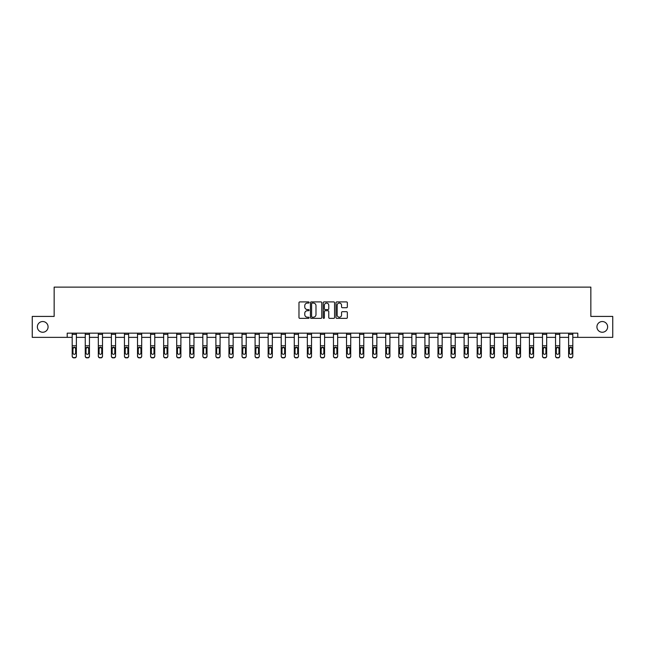 <?xml version="1.0" encoding="UTF-8"?>
<svg xmlns="http://www.w3.org/2000/svg" width="645" height="645" viewBox="0 0 645 645"><rect width="100%" height="100%" fill="white"/><g stroke="black" fill="none" stroke-linecap="round" stroke-linejoin="round"><path stroke-width="0.97" d="M596.923 326.886A5.362 5.362 0 0 0 602.285 332.248A5.362 5.362 0 0 0 607.638 326.886A5.362 5.362 0 0 0 602.285 321.533A5.362 5.362 0 0 0 596.923 326.886M37.362 326.886A5.362 5.362 0 0 0 42.715 332.248A5.362 5.362 0 0 0 48.077 326.886A5.362 5.362 0 0 0 42.715 321.533A5.362 5.362 0 0 0 37.362 326.886M309.1 302.497A0.572 0.572 0 0 0 308.528 301.916L299.796 301.916A0.822 0.822 0 0 0 298.974 302.739L298.974 317.542A0.822 0.822 0 0 0 299.796 318.356L308.528 318.356A0.572 0.572 0 0 0 309.1 317.783A0.572 0.572 0 0 0 308.528 317.211L307.399 317.211A2.628 2.628 0 0 1 304.762 314.575L304.762 313.349A2.628 2.628 0 0 1 307.399 310.713L308.528 310.713A0.572 0.572 0 0 0 309.1 310.14A0.572 0.572 0 0 0 308.528 309.568L307.399 309.568A2.628 2.628 0 0 1 304.762 306.931L304.762 305.698A2.628 2.628 0 0 1 307.399 303.069L308.528 303.069A0.572 0.572 0 0 0 309.1 302.497M346.526 307.713A0.822 0.822 0 0 0 347.341 306.891L347.341 302.739A0.822 0.822 0 0 0 346.526 301.916L336.827 301.916A0.822 0.822 0 0 0 336.005 302.739L336.005 317.542A0.822 0.822 0 0 0 336.827 318.356L346.526 318.356A0.822 0.822 0 0 0 347.341 317.542L347.341 312.527A0.822 0.822 0 0 0 346.526 311.704L342.374 311.704A0.822 0.822 0 0 0 341.552 312.527L341.552 315.01A2.201 2.201 0 0 1 339.351 317.211A2.201 2.201 0 0 1 337.15 315.01L337.15 305.27A2.201 2.201 0 0 1 339.351 303.069A2.201 2.201 0 0 1 341.552 305.27L341.552 306.891A0.822 0.822 0 0 0 342.374 307.713L346.526 307.713M67.209 337.359L32.25 337.359L32.25 316.421L54.148 316.421L54.148 287.114L590.852 287.114L590.852 316.421L612.75 316.421L612.75 337.359L577.791 337.359L577.791 333.167L67.209 333.167L67.209 337.359L72.192 337.359M321.782 302.739A0.822 0.822 0 0 0 320.96 301.916L311.261 301.916A0.822 0.822 0 0 0 310.439 302.739L310.439 317.542A0.822 0.822 0 0 0 311.261 318.356L320.96 318.356A0.822 0.822 0 0 0 321.782 317.542L321.782 302.739M324.04 301.916L333.739 301.916A0.822 0.822 0 0 1 334.561 302.739L334.561 317.542A0.822 0.822 0 0 1 333.739 318.356L329.587 318.356A0.822 0.822 0 0 1 328.765 317.542L328.765 311.535A0.822 0.822 0 0 0 327.942 310.713L325.193 310.713A0.822 0.822 0 0 0 324.37 311.535L324.37 317.783A0.572 0.572 0 0 1 323.798 318.356A0.572 0.572 0 0 1 323.218 317.783L323.218 302.739A0.822 0.822 0 0 1 324.04 301.916M76.384 337.359L85.261 337.359M89.445 337.359L98.322 337.359M102.507 337.359L111.383 337.359M115.576 337.359L124.453 337.359M128.637 337.359L137.514 337.359M141.698 337.359L150.575 337.359M154.768 337.359L163.645 337.359M167.829 337.359L176.706 337.359M180.89 337.359L189.767 337.359M193.96 337.359L202.836 337.359M207.021 337.359L215.898 337.359M220.082 337.359L228.959 337.359M233.143 337.359L242.02 337.359M246.213 337.359L255.089 337.359M259.274 337.359L268.151 337.359M272.335 337.359L281.212 337.359M285.404 337.359L294.281 337.359M298.466 337.359L307.342 337.359M311.527 337.359L320.404 337.359M324.596 337.359L333.473 337.359M337.658 337.359L346.534 337.359M350.719 337.359L359.596 337.359M363.788 337.359L372.665 337.359M376.849 337.359L385.726 337.359M389.911 337.359L398.787 337.359M402.98 337.359L411.857 337.359M416.041 337.359L424.918 337.359M429.102 337.359L437.979 337.359M442.164 337.359L451.04 337.359M455.233 337.359L464.11 337.359M468.294 337.359L477.171 337.359M481.355 337.359L490.232 337.359M494.425 337.359L503.302 337.359M507.486 337.359L516.363 337.359M520.547 337.359L529.424 337.359M533.617 337.359L542.493 337.359M546.678 337.359L555.555 337.359M559.739 337.359L568.616 337.359M572.808 337.359L577.791 337.359M312.164 303.069A0.572 0.572 0 0 0 311.591 303.65L311.591 316.631A0.572 0.572 0 0 0 312.164 317.211L313.357 317.211A2.628 2.628 0 0 0 315.986 314.575L315.986 305.698A2.628 2.628 0 0 0 313.357 303.069L312.164 303.069M328.765 305.311A2.201 2.201 0 0 0 326.572 303.11A2.201 2.201 0 0 0 324.37 305.311L324.37 308.745A0.822 0.822 0 0 0 325.193 309.568L327.942 309.568A0.822 0.822 0 0 0 328.765 308.745L328.765 305.311M72.192 348.211L72.192 355.967A1.677 1.661 0 0 0 73.869 357.628L74.707 357.628A1.677 1.661 0 0 0 76.384 355.967L76.384 356.225A1.677 1.661 180 0 1 74.707 357.886L74.707 357.628M75.626 353.234L75.626 352.976A1.338 1.33 180 0 1 74.288 354.307A1.338 1.33 180 0 1 72.95 352.976L72.95 348.566L72.95 352.976A1.338 1.33 180 0 0 74.288 354.307M72.192 355.967L72.192 333.183L76.384 333.183L76.384 347.945L74.288 347.22L75.626 348.461M73.095 347.945L72.95 348.566L74.288 347.22L72.192 347.945M76.384 347.945L76.384 356.225M73.869 357.628L74.707 357.886M73.869 357.886A1.677 1.661 180 0 1 72.192 356.225M75.626 348.566L75.626 352.976M85.261 348.211L85.261 355.967A1.677 1.661 0 0 0 86.93 357.628L87.768 357.628A1.677 1.661 0 0 0 89.445 355.967L89.445 356.225A1.677 1.661 180 0 1 87.768 357.886L87.768 357.628M88.696 353.234L88.696 352.976A1.338 1.33 180 0 1 87.349 354.307A1.338 1.33 180 0 1 86.011 352.976L86.011 348.566L86.011 352.976A1.338 1.33 180 0 0 87.349 354.307M85.261 355.967L85.261 333.183L89.445 333.183L89.445 347.945L87.349 347.22L88.696 348.461M86.164 347.945L86.011 348.566L87.349 347.22L85.261 347.945M98.322 348.211L98.322 355.967A1.677 1.661 0 0 0 99.999 357.628L100.838 357.628A1.677 1.661 0 0 0 102.507 355.967L102.507 356.225A1.677 1.661 180 0 1 100.838 357.886L100.838 357.628M101.757 353.234L101.757 352.976A1.338 1.33 180 0 1 100.418 354.307A1.338 1.33 180 0 1 99.08 352.976L99.08 348.566L99.08 352.976A1.338 1.33 180 0 0 100.418 354.307M98.322 355.967L98.322 333.183L102.507 333.183L102.507 347.945L100.418 347.22L101.757 348.461M99.225 347.945L99.08 348.566L100.418 347.22L98.322 347.945M89.445 347.945L89.445 356.225M86.93 357.628L87.768 357.886M86.93 357.886A1.677 1.661 180 0 1 85.261 356.225M88.696 348.566L88.696 352.976M102.507 347.945L102.507 356.225M99.999 357.628L100.838 357.886M99.999 357.886A1.677 1.661 180 0 1 98.322 356.225M101.757 348.566L101.757 352.976M111.383 348.211L111.383 355.967A1.677 1.661 0 0 0 113.06 357.628L113.899 357.628A1.677 1.661 0 0 0 115.576 355.967L115.576 356.225A1.677 1.661 180 0 1 113.899 357.886L113.899 357.628M114.818 353.234L114.818 352.976A1.338 1.33 180 0 1 113.48 354.307A1.338 1.33 180 0 1 112.141 352.976L112.141 348.566L112.141 352.976A1.338 1.33 180 0 0 113.48 354.307M111.383 355.967L111.383 333.183L115.576 333.183L115.576 347.945L113.48 347.22L114.818 348.461M112.286 347.945L112.141 348.566L113.48 347.22L111.383 347.945M115.576 347.945L115.576 356.225M113.06 357.628L113.899 357.886M113.06 357.886A1.677 1.661 180 0 1 111.383 356.225M114.818 348.566L114.818 352.976M124.453 348.211L124.453 355.967A1.677 1.661 0 0 0 126.122 357.628L126.96 357.628A1.677 1.661 0 0 0 128.637 355.967L128.637 356.225A1.677 1.661 180 0 1 126.96 357.886L126.96 357.628M127.887 353.234L127.887 352.976A1.338 1.33 180 0 1 126.541 354.307A1.338 1.33 180 0 1 125.203 352.976L125.203 348.566L125.203 352.976A1.338 1.33 180 0 0 126.541 354.307M124.453 355.967L124.453 333.183L128.637 333.183L128.637 347.945L126.541 347.22L127.887 348.461M125.356 347.945L125.203 348.566L126.541 347.22L124.453 347.945M128.637 347.945L128.637 356.225M126.122 357.628L126.96 357.886M126.122 357.886A1.677 1.661 180 0 1 124.453 356.225M127.887 348.566L127.887 352.976M137.514 348.211L137.514 355.967A1.677 1.661 0 0 0 139.191 357.628L140.03 357.628A1.677 1.661 0 0 0 141.698 355.967L141.698 356.225A1.677 1.661 180 0 1 140.03 357.886L140.03 357.628M140.949 353.234L140.949 352.976A1.338 1.33 180 0 1 139.61 354.307A1.338 1.33 180 0 1 138.264 352.976L138.264 348.566L138.264 352.976A1.338 1.33 180 0 0 139.61 354.307M137.514 355.967L137.514 333.183L141.698 333.183L141.698 347.945L139.61 347.22L140.949 348.461M138.417 347.945L138.264 348.566L139.61 347.22L137.514 347.945M141.698 347.945L141.698 356.225M139.191 357.628L140.03 357.886M139.191 357.886A1.677 1.661 180 0 1 137.514 356.225M140.949 348.566L140.949 352.976M150.575 348.211L150.575 355.967A1.677 1.661 0 0 0 152.252 357.628L153.091 357.628A1.677 1.661 0 0 0 154.768 355.967L154.768 356.225A1.677 1.661 180 0 1 153.091 357.886L153.091 357.628M154.01 353.234L154.01 352.976A1.338 1.33 180 0 1 152.672 354.307A1.338 1.33 180 0 1 151.333 352.976L151.333 348.566L151.333 352.976A1.338 1.33 180 0 0 152.672 354.307M150.575 355.967L150.575 333.183L154.768 333.183L154.768 347.945L152.672 347.22L154.01 348.461M151.478 347.945L151.333 348.566L152.672 347.22L150.575 347.945M154.768 347.945L154.768 356.225M152.252 357.628L153.091 357.886M152.252 357.886A1.677 1.661 180 0 1 150.575 356.225M154.01 348.566L154.01 352.976M163.645 348.211L163.645 355.967A1.677 1.661 0 0 0 165.314 357.628L166.152 357.628A1.677 1.661 0 0 0 167.829 355.967L167.829 356.225A1.677 1.661 180 0 1 166.152 357.886L166.152 357.628M167.071 353.234L167.071 352.976A1.338 1.33 180 0 1 165.733 354.307A1.338 1.33 180 0 1 164.394 352.976L164.394 348.566L164.394 352.976A1.338 1.33 180 0 0 165.733 354.307M163.645 355.967L163.645 333.183L167.829 333.183L167.829 347.945L165.733 347.22L167.071 348.461M164.54 347.945L164.394 348.566L165.733 347.22L163.645 347.945M167.829 347.945L167.829 356.225M165.314 357.628L166.152 357.886M165.314 357.886A1.677 1.661 180 0 1 163.645 356.225M167.071 348.566L167.071 352.976M176.706 348.211L176.706 355.967A1.677 1.661 0 0 0 178.383 357.628L179.221 357.628A1.677 1.661 0 0 0 180.89 355.967L180.89 356.225A1.677 1.661 180 0 1 179.221 357.886L179.221 357.628M180.14 353.234L180.14 352.976A1.338 1.33 180 0 1 178.802 354.307A1.338 1.33 180 0 1 177.456 352.976L177.456 348.566L177.456 352.976A1.338 1.33 180 0 0 178.802 354.307M176.706 355.967L176.706 333.183L180.89 333.183L180.89 347.945L178.802 347.22L180.14 348.461M177.609 347.945L177.456 348.566L178.802 347.22L176.706 347.945M180.89 347.945L180.89 356.225M178.383 357.628L179.221 357.886M178.383 357.886A1.677 1.661 180 0 1 176.706 356.225M180.14 348.566L180.14 352.976M189.767 348.211L189.767 355.967A1.677 1.661 0 0 0 191.444 357.628L192.283 357.628A1.677 1.661 0 0 0 193.96 355.967L193.96 356.225A1.677 1.661 180 0 1 192.283 357.886L192.283 357.628M193.202 353.234L193.202 352.976A1.338 1.33 180 0 1 191.863 354.307A1.338 1.33 180 0 1 190.525 352.976L190.525 348.566L190.525 352.976A1.338 1.33 180 0 0 191.863 354.307M189.767 355.967L189.767 333.183L193.96 333.183L193.96 347.945L191.863 347.22L193.202 348.461M190.67 347.945L190.525 348.566L191.863 347.22L189.767 347.945M202.836 348.211L202.836 355.967A1.677 1.661 0 0 0 204.505 357.628L205.344 357.628A1.677 1.661 0 0 0 207.021 355.967L207.021 356.225A1.677 1.661 180 0 1 205.344 357.886L205.344 357.628M206.263 353.234L206.263 352.976A1.338 1.33 180 0 1 204.925 354.307A1.338 1.33 180 0 1 203.586 352.976L203.586 348.566L203.586 352.976A1.338 1.33 180 0 0 204.925 354.307M202.836 355.967L202.836 333.183L207.021 333.183L207.021 347.945L204.925 347.22L206.263 348.461M203.731 347.945L203.586 348.566L204.925 347.22L202.836 347.945M215.898 348.211L215.898 355.967A1.677 1.661 0 0 0 217.575 357.628L218.405 357.628A1.677 1.661 0 0 0 220.082 355.967L220.082 356.225A1.677 1.661 180 0 1 218.405 357.886L218.405 357.628M219.332 353.234L219.332 352.976A1.338 1.33 180 0 1 217.994 354.307A1.338 1.33 180 0 1 216.647 352.976L216.647 348.566L216.647 352.976A1.338 1.33 180 0 0 217.994 354.307M215.898 355.967L215.898 333.183L220.082 333.183L220.082 347.945L217.994 347.22L219.332 348.461M216.801 347.945L216.647 348.566L217.994 347.22L215.898 347.945M228.959 348.211L228.959 355.967A1.677 1.661 0 0 0 230.636 357.628L231.474 357.628A1.677 1.661 0 0 0 233.143 355.967L233.143 356.225A1.677 1.661 180 0 1 231.474 357.886L231.474 357.628M232.394 353.234L232.394 352.976A1.338 1.33 180 0 1 231.055 354.307A1.338 1.33 180 0 1 229.717 352.976L229.717 348.566L229.717 352.976A1.338 1.33 180 0 0 231.055 354.307M228.959 355.967L228.959 333.183L233.143 333.183L233.143 347.945L231.055 347.22L232.394 348.461M229.862 347.945L229.717 348.566L231.055 347.22L228.959 347.945M242.02 348.211L242.02 355.967A1.677 1.661 0 0 0 243.697 357.628L244.536 357.628A1.677 1.661 0 0 0 246.213 355.967L246.213 356.225A1.677 1.661 180 0 1 244.536 357.886L244.536 357.628M245.455 353.234L245.455 352.976A1.338 1.33 180 0 1 244.116 354.307A1.338 1.33 180 0 1 242.778 352.976L242.778 348.566L242.778 352.976A1.338 1.33 180 0 0 244.116 354.307M242.02 355.967L242.02 333.183L246.213 333.183L246.213 347.945L244.116 347.22L245.455 348.461M242.923 347.945L242.778 348.566L244.116 347.22L242.02 347.945M255.089 348.211L255.089 355.967A1.677 1.661 0 0 0 256.766 357.628L257.597 357.628A1.677 1.661 0 0 0 259.274 355.967L259.274 356.225A1.677 1.661 180 0 1 257.597 357.886L257.597 357.628M258.524 353.234L258.524 352.976A1.338 1.33 180 0 1 257.178 354.307A1.338 1.33 180 0 1 255.839 352.976L255.839 348.566L255.839 352.976A1.338 1.33 180 0 0 257.178 354.307M255.089 355.967L255.089 333.183L259.274 333.183L259.274 347.945L257.178 347.22L258.524 348.461M255.992 347.945L255.839 348.566L257.178 347.22L255.089 347.945M268.151 348.211L268.151 355.967A1.677 1.661 0 0 0 269.828 357.628L270.666 357.628A1.677 1.661 0 0 0 272.335 355.967L272.335 356.225A1.677 1.661 180 0 1 270.666 357.886L270.666 357.628M271.585 353.234L271.585 352.976A1.338 1.33 180 0 1 270.247 354.307A1.338 1.33 180 0 1 268.909 352.976L268.909 348.566L268.909 352.976A1.338 1.33 180 0 0 270.247 354.307M268.151 355.967L268.151 333.183L272.335 333.183L272.335 347.945L270.247 347.22L271.585 348.461M269.054 347.945L268.909 348.566L270.247 347.22L268.151 347.945M281.212 348.211L281.212 355.967A1.677 1.661 0 0 0 282.889 357.628L283.727 357.628A1.677 1.661 0 0 0 285.404 355.967L285.404 356.225A1.677 1.661 180 0 1 283.727 357.886L283.727 357.628M284.647 353.234L284.647 352.976A1.338 1.33 180 0 1 283.308 354.307A1.338 1.33 180 0 1 281.97 352.976L281.97 348.566L281.97 352.976A1.338 1.33 180 0 0 283.308 354.307M281.212 355.967L281.212 333.183L285.404 333.183L285.404 347.945L283.308 347.22L284.647 348.461M282.115 347.945L281.97 348.566L283.308 347.22L281.212 347.945M294.281 348.211L294.281 355.967A1.677 1.661 0 0 0 295.95 357.628L296.789 357.628A1.677 1.661 0 0 0 298.466 355.967L298.466 356.225A1.677 1.661 180 0 1 296.789 357.886L296.789 357.628M297.716 353.234L297.716 352.976A1.338 1.33 180 0 1 296.369 354.307A1.338 1.33 180 0 1 295.031 352.976L295.031 348.566L295.031 352.976A1.338 1.33 180 0 0 296.369 354.307M294.281 355.967L294.281 333.183L298.466 333.183L298.466 347.945L296.369 347.22L297.716 348.461M295.184 347.945L295.031 348.566L296.369 347.22L294.281 347.945M307.342 348.211L307.342 355.967A1.677 1.661 0 0 0 309.019 357.628L309.858 357.628A1.677 1.661 0 0 0 311.527 355.967L311.527 356.225A1.677 1.661 180 0 1 309.858 357.886L309.858 357.628M310.777 353.234L310.777 352.976A1.338 1.33 180 0 1 309.439 354.307A1.338 1.33 180 0 1 308.1 352.976L308.1 348.566L308.1 352.976A1.338 1.33 180 0 0 309.439 354.307M307.342 355.967L307.342 333.183L311.527 333.183L311.527 347.945L309.439 347.22L310.777 348.461M308.245 347.945L308.1 348.566L309.439 347.22L307.342 347.945M193.96 347.945L193.96 356.225M191.444 357.628L192.283 357.886M191.444 357.886A1.677 1.661 180 0 1 189.767 356.225M193.202 348.566L193.202 352.976M207.021 347.945L207.021 356.225M204.505 357.628L205.344 357.886M204.505 357.886A1.677 1.661 180 0 1 202.836 356.225M206.263 348.566L206.263 352.976M220.082 347.945L220.082 356.225M217.575 357.628L218.405 357.886M217.575 357.886A1.677 1.661 180 0 1 215.898 356.225M219.332 348.566L219.332 352.976M233.143 347.945L233.143 356.225M230.636 357.628L231.474 357.886M230.636 357.886A1.677 1.661 180 0 1 228.959 356.225M232.394 348.566L232.394 352.976M246.213 347.945L246.213 356.225M243.697 357.628L244.536 357.886M243.697 357.886A1.677 1.661 180 0 1 242.02 356.225M245.455 348.566L245.455 352.976M259.274 347.945L259.274 356.225M256.766 357.628L257.597 357.886M256.766 357.886A1.677 1.661 180 0 1 255.089 356.225M258.524 348.566L258.524 352.976M272.335 347.945L272.335 356.225M269.828 357.628L270.666 357.886M269.828 357.886A1.677 1.661 180 0 1 268.151 356.225M271.585 348.566L271.585 352.976M285.404 347.945L285.404 356.225M282.889 357.628L283.727 357.886M282.889 357.886A1.677 1.661 180 0 1 281.212 356.225M284.647 348.566L284.647 352.976M298.466 347.945L298.466 356.225M295.95 357.628L296.789 357.886M295.95 357.886A1.677 1.661 180 0 1 294.281 356.225M297.716 348.566L297.716 352.976M311.527 347.945L311.527 356.225M309.019 357.628L309.858 357.886M309.019 357.886A1.677 1.661 180 0 1 307.342 356.225M310.777 348.566L310.777 352.976M320.404 348.211L320.404 355.967A1.677 1.661 0 0 0 322.081 357.628L322.919 357.628A1.677 1.661 0 0 0 324.596 355.967L324.596 356.225A1.677 1.661 180 0 1 322.919 357.886L322.919 357.628M323.838 353.234L323.838 352.976A1.338 1.33 180 0 1 322.5 354.307A1.338 1.33 180 0 1 321.162 352.976L321.162 348.566L321.162 352.976A1.338 1.33 180 0 0 322.5 354.307M320.404 355.967L320.404 333.183L324.596 333.183L324.596 347.945L322.5 347.22L323.838 348.461M321.307 347.945L321.162 348.566L322.5 347.22L320.404 347.945M324.596 347.945L324.596 356.225M322.081 357.628L322.919 357.886M322.081 357.886A1.677 1.661 180 0 1 320.404 356.225M323.838 348.566L323.838 352.976M333.473 348.211L333.473 355.967A1.677 1.661 0 0 0 335.142 357.628L335.981 357.628A1.677 1.661 0 0 0 337.658 355.967L337.658 356.225A1.677 1.661 180 0 1 335.981 357.886L335.981 357.628M336.9 353.234L336.9 352.976A1.338 1.33 180 0 1 335.561 354.307A1.338 1.33 180 0 1 334.223 352.976L334.223 348.566L334.223 352.976A1.338 1.33 180 0 0 335.561 354.307M333.473 355.967L333.473 333.183L337.658 333.183L337.658 347.945L335.561 347.22L336.9 348.461M334.376 347.945L334.223 348.566L335.561 347.22L333.473 347.945M337.658 347.945L337.658 356.225M335.142 357.628L335.981 357.886M335.142 357.886A1.677 1.661 180 0 1 333.473 356.225M336.9 348.566L336.9 352.976M346.534 348.211L346.534 355.967A1.677 1.661 0 0 0 348.211 357.628L349.05 357.628A1.677 1.661 0 0 0 350.719 355.967L350.719 356.225A1.677 1.661 180 0 1 349.05 357.886L349.05 357.628M349.969 353.234L349.969 352.976A1.338 1.33 180 0 1 348.631 354.307A1.338 1.33 180 0 1 347.284 352.976L347.284 348.566L347.284 352.976A1.338 1.33 180 0 0 348.631 354.307M346.534 355.967L346.534 333.183L350.719 333.183L350.719 347.945L348.631 347.22L349.969 348.461M347.437 347.945L347.284 348.566L348.631 347.22L346.534 347.945M350.719 347.945L350.719 356.225M348.211 357.628L349.05 357.886M348.211 357.886A1.677 1.661 180 0 1 346.534 356.225M349.969 348.566L349.969 352.976M359.596 348.211L359.596 355.967A1.677 1.661 0 0 0 361.273 357.628L362.111 357.628A1.677 1.661 0 0 0 363.788 355.967L363.788 356.225A1.677 1.661 180 0 1 362.111 357.886L362.111 357.628M363.03 353.234L363.03 352.976A1.338 1.33 180 0 1 361.692 354.307A1.338 1.33 180 0 1 360.353 352.976L360.353 348.566L360.353 352.976A1.338 1.33 180 0 0 361.692 354.307M359.596 355.967L359.596 333.183L363.788 333.183L363.788 347.945L361.692 347.22L363.03 348.461M360.499 347.945L360.353 348.566L361.692 347.22L359.596 347.945M363.788 347.945L363.788 356.225M361.273 357.628L362.111 357.886M361.273 357.886A1.677 1.661 180 0 1 359.596 356.225M363.03 348.566L363.03 352.976M372.665 348.211L372.665 355.967A1.677 1.661 0 0 0 374.334 357.628L375.172 357.628A1.677 1.661 0 0 0 376.849 355.967L376.849 356.225A1.677 1.661 180 0 1 375.172 357.886L375.172 357.628M376.091 353.234L376.091 352.976A1.338 1.33 180 0 1 374.753 354.307A1.338 1.33 180 0 1 373.415 352.976L373.415 348.566L373.415 352.976A1.338 1.33 180 0 0 374.753 354.307M372.665 355.967L372.665 333.183L376.849 333.183L376.849 347.945L374.753 347.22L376.091 348.461M373.56 347.945L373.415 348.566L374.753 347.22L372.665 347.945M376.849 347.945L376.849 356.225M374.334 357.628L375.172 357.886M374.334 357.886A1.677 1.661 180 0 1 372.665 356.225M376.091 348.566L376.091 352.976M385.726 348.211L385.726 355.967A1.677 1.661 0 0 0 387.403 357.628L388.234 357.628A1.677 1.661 0 0 0 389.911 355.967L389.911 356.225A1.677 1.661 180 0 1 388.234 357.886L388.234 357.628M389.161 353.234L389.161 352.976A1.338 1.33 180 0 1 387.822 354.307A1.338 1.33 180 0 1 386.476 352.976L386.476 348.566L386.476 352.976A1.338 1.33 180 0 0 387.822 354.307M385.726 355.967L385.726 333.183L389.911 333.183L389.911 347.945L387.822 347.22L389.161 348.461M386.629 347.945L386.476 348.566L387.822 347.22L385.726 347.945M389.911 347.945L389.911 356.225M387.403 357.628L388.234 357.886M387.403 357.886A1.677 1.661 180 0 1 385.726 356.225M389.161 348.566L389.161 352.976M398.787 348.211L398.787 355.967A1.677 1.661 0 0 0 400.464 357.628L401.303 357.628A1.677 1.661 0 0 0 402.98 355.967L402.98 356.225A1.677 1.661 180 0 1 401.303 357.886L401.303 357.628M402.222 353.234L402.222 352.976A1.338 1.33 180 0 1 400.884 354.307A1.338 1.33 180 0 1 399.545 352.976L399.545 348.566L399.545 352.976A1.338 1.33 180 0 0 400.884 354.307M398.787 355.967L398.787 333.183L402.98 333.183L402.98 347.945L400.884 347.22L402.222 348.461M399.69 347.945L399.545 348.566L400.884 347.22L398.787 347.945M402.98 347.945L402.98 356.225M400.464 357.628L401.303 357.886M400.464 357.886A1.677 1.661 180 0 1 398.787 356.225M402.222 348.566L402.222 352.976M411.857 348.211L411.857 355.967A1.677 1.661 0 0 0 413.526 357.628L414.364 357.628A1.677 1.661 0 0 0 416.041 355.967L416.041 356.225A1.677 1.661 180 0 1 414.364 357.886L414.364 357.628M415.283 353.234L415.283 352.976A1.338 1.33 180 0 1 413.945 354.307A1.338 1.33 180 0 1 412.606 352.976L412.606 348.566L412.606 352.976A1.338 1.33 180 0 0 413.945 354.307M411.857 355.967L411.857 333.183L416.041 333.183L416.041 347.945L413.945 347.22L415.283 348.461M412.752 347.945L412.606 348.566L413.945 347.22L411.857 347.945M424.918 348.211L424.918 355.967A1.677 1.661 0 0 0 426.595 357.628L427.425 357.628A1.677 1.661 0 0 0 429.102 355.967L429.102 356.225A1.677 1.661 180 0 1 427.425 357.886L427.425 357.628M428.353 353.234L428.353 352.976A1.338 1.33 180 0 1 427.006 354.307A1.338 1.33 180 0 1 425.668 352.976L425.668 348.566L425.668 352.976A1.338 1.33 180 0 0 427.006 354.307M424.918 355.967L424.918 333.183L429.102 333.183L429.102 347.945L427.006 347.22L428.353 348.461M425.821 347.945L425.668 348.566L427.006 347.22L424.918 347.945M437.979 348.211L437.979 355.967A1.677 1.661 0 0 0 439.656 357.628L440.495 357.628A1.677 1.661 0 0 0 442.164 355.967L442.164 356.225A1.677 1.661 180 0 1 440.495 357.886L440.495 357.628M441.414 353.234L441.414 352.976A1.338 1.33 180 0 1 440.075 354.307A1.338 1.33 180 0 1 438.737 352.976L438.737 348.566L438.737 352.976A1.338 1.33 180 0 0 440.075 354.307M437.979 355.967L437.979 333.183L442.164 333.183L442.164 347.945L440.075 347.22L441.414 348.461M438.882 347.945L438.737 348.566L440.075 347.22L437.979 347.945M451.04 348.211L451.04 355.967A1.677 1.661 0 0 0 452.717 357.628L453.556 357.628A1.677 1.661 0 0 0 455.233 355.967L455.233 356.225A1.677 1.661 180 0 1 453.556 357.886L453.556 357.628M454.475 353.234L454.475 352.976A1.338 1.33 180 0 1 453.137 354.307A1.338 1.33 180 0 1 451.798 352.976L451.798 348.566L451.798 352.976A1.338 1.33 180 0 0 453.137 354.307M451.04 355.967L451.04 333.183L455.233 333.183L455.233 347.945L453.137 347.22L454.475 348.461M451.943 347.945L451.798 348.566L453.137 347.22L451.04 347.945M464.11 348.211L464.11 355.967A1.677 1.661 0 0 0 465.779 357.628L466.617 357.628A1.677 1.661 0 0 0 468.294 355.967L468.294 356.225A1.677 1.661 180 0 1 466.617 357.886L466.617 357.628M467.544 353.234L467.544 352.976A1.338 1.33 180 0 1 466.198 354.307A1.338 1.33 180 0 1 464.86 352.976L464.86 348.566L464.86 352.976A1.338 1.33 180 0 0 466.198 354.307M464.11 355.967L464.11 333.183L468.294 333.183L468.294 347.945L466.198 347.22L467.544 348.461M465.013 347.945L464.86 348.566L466.198 347.22L464.11 347.945M477.171 348.211L477.171 355.967A1.677 1.661 0 0 0 478.848 357.628L479.687 357.628A1.677 1.661 0 0 0 481.355 355.967L481.355 356.225A1.677 1.661 180 0 1 479.687 357.886L479.687 357.628M480.606 353.234L480.606 352.976A1.338 1.33 180 0 1 479.267 354.307A1.338 1.33 180 0 1 477.929 352.976L477.929 348.566L477.929 352.976A1.338 1.33 180 0 0 479.267 354.307M477.171 355.967L477.171 333.183L481.355 333.183L481.355 347.945L479.267 347.22L480.606 348.461M478.074 347.945L477.929 348.566L479.267 347.22L477.171 347.945M490.232 348.211L490.232 355.967A1.677 1.661 0 0 0 491.909 357.628L492.748 357.628A1.677 1.661 0 0 0 494.425 355.967L494.425 356.225A1.677 1.661 180 0 1 492.748 357.886L492.748 357.628M493.667 353.234L493.667 352.976A1.338 1.33 180 0 1 492.329 354.307A1.338 1.33 180 0 1 490.99 352.976L490.99 348.566L490.99 352.976A1.338 1.33 180 0 0 492.329 354.307M490.232 355.967L490.232 333.183L494.425 333.183L494.425 347.945L492.329 347.22L493.667 348.461M491.135 347.945L490.99 348.566L492.329 347.22L490.232 347.945M503.302 348.211L503.302 355.967A1.677 1.661 0 0 0 504.971 357.628L505.809 357.628A1.677 1.661 0 0 0 507.486 355.967L507.486 356.225A1.677 1.661 180 0 1 505.809 357.886L505.809 357.628M506.736 353.234L506.736 352.976A1.338 1.33 180 0 1 505.39 354.307A1.338 1.33 180 0 1 504.051 352.976L504.051 348.566L504.051 352.976A1.338 1.33 180 0 0 505.39 354.307M503.302 355.967L503.302 333.183L507.486 333.183L507.486 347.945L505.39 347.22L506.736 348.461M504.205 347.945L504.051 348.566L505.39 347.22L503.302 347.945M516.363 348.211L516.363 355.967A1.677 1.661 0 0 0 518.04 357.628L518.878 357.628A1.677 1.661 0 0 0 520.547 355.967L520.547 356.225A1.677 1.661 180 0 1 518.878 357.886L518.878 357.628M519.797 353.234L519.797 352.976A1.338 1.33 180 0 1 518.459 354.307A1.338 1.33 180 0 1 517.113 352.976L517.113 348.566L517.113 352.976A1.338 1.33 180 0 0 518.459 354.307M516.363 355.967L516.363 333.183L520.547 333.183L520.547 347.945L518.459 347.22L519.797 348.461M517.266 347.945L517.113 348.566L518.459 347.22L516.363 347.945M529.424 348.211L529.424 355.967A1.677 1.661 0 0 0 531.101 357.628L531.94 357.628A1.677 1.661 0 0 0 533.617 355.967L533.617 356.225A1.677 1.661 180 0 1 531.94 357.886L531.94 357.628M532.859 353.234L532.859 352.976A1.338 1.33 180 0 1 531.52 354.307A1.338 1.33 180 0 1 530.182 352.976L530.182 348.566L530.182 352.976A1.338 1.33 180 0 0 531.52 354.307M529.424 355.967L529.424 333.183L533.617 333.183L533.617 347.945L531.52 347.22L532.859 348.461M530.327 347.945L530.182 348.566L531.52 347.22L529.424 347.945M416.041 347.945L416.041 356.225M413.526 357.628L414.364 357.886M413.526 357.886A1.677 1.661 180 0 1 411.857 356.225M415.283 348.566L415.283 352.976M429.102 347.945L429.102 356.225M426.595 357.628L427.425 357.886M426.595 357.886A1.677 1.661 180 0 1 424.918 356.225M428.353 348.566L428.353 352.976M442.164 347.945L442.164 356.225M439.656 357.628L440.495 357.886M439.656 357.886A1.677 1.661 180 0 1 437.979 356.225M441.414 348.566L441.414 352.976M455.233 347.945L455.233 356.225M452.717 357.628L453.556 357.886M452.717 357.886A1.677 1.661 180 0 1 451.04 356.225M454.475 348.566L454.475 352.976M468.294 347.945L468.294 356.225M465.779 357.628L466.617 357.886M465.779 357.886A1.677 1.661 180 0 1 464.11 356.225M467.544 348.566L467.544 352.976M481.355 347.945L481.355 356.225M478.848 357.628L479.687 357.886M478.848 357.886A1.677 1.661 180 0 1 477.171 356.225M480.606 348.566L480.606 352.976M494.425 347.945L494.425 356.225M491.909 357.628L492.748 357.886M491.909 357.886A1.677 1.661 180 0 1 490.232 356.225M493.667 348.566L493.667 352.976M507.486 347.945L507.486 356.225M504.971 357.628L505.809 357.886M504.971 357.886A1.677 1.661 180 0 1 503.302 356.225M506.736 348.566L506.736 352.976M520.547 347.945L520.547 356.225M518.04 357.628L518.878 357.886M518.04 357.886A1.677 1.661 180 0 1 516.363 356.225M519.797 348.566L519.797 352.976M533.617 347.945L533.617 356.225M531.101 357.628L531.94 357.886M531.101 357.886A1.677 1.661 180 0 1 529.424 356.225M532.859 348.566L532.859 352.976M542.493 348.211L542.493 355.967A1.677 1.661 0 0 0 544.162 357.628L545.001 357.628A1.677 1.661 0 0 0 546.678 355.967L546.678 356.225A1.677 1.661 180 0 1 545.001 357.886L545.001 357.628M545.92 353.234L545.92 352.976A1.338 1.33 180 0 1 544.582 354.307A1.338 1.33 180 0 1 543.243 352.976L543.243 348.566L543.243 352.976A1.338 1.33 180 0 0 544.582 354.307M542.493 355.967L542.493 333.183L546.678 333.183L546.678 347.945L544.582 347.22L545.92 348.461M543.396 347.945L543.243 348.566L544.582 347.22L542.493 347.945M546.678 347.945L546.678 356.225M544.162 357.628L545.001 357.886M544.162 357.886A1.677 1.661 180 0 1 542.493 356.225M545.92 348.566L545.92 352.976M555.555 348.211L555.555 355.967A1.677 1.661 0 0 0 557.232 357.628L558.07 357.628A1.677 1.661 0 0 0 559.739 355.967L559.739 356.225A1.677 1.661 180 0 1 558.07 357.886L558.07 357.628M558.989 353.234L558.989 352.976A1.338 1.33 180 0 1 557.651 354.307A1.338 1.33 180 0 1 556.304 352.976L556.304 348.566L556.304 352.976A1.338 1.33 180 0 0 557.651 354.307M555.555 355.967L555.555 333.183L559.739 333.183L559.739 347.945L557.651 347.22L558.989 348.461M556.458 347.945L556.304 348.566L557.651 347.22L555.555 347.945M559.739 347.945L559.739 356.225M557.232 357.628L558.07 357.886M557.232 357.886A1.677 1.661 180 0 1 555.555 356.225M558.989 348.566L558.989 352.976M568.616 348.211L568.616 355.967A1.677 1.661 0 0 0 570.293 357.628L571.131 357.628A1.677 1.661 0 0 0 572.808 355.967L572.808 356.225A1.677 1.661 180 0 1 571.131 357.886L571.131 357.628M572.051 353.234L572.051 352.976A1.338 1.33 180 0 1 570.712 354.307A1.338 1.33 180 0 1 569.374 352.976L569.374 348.566L569.374 352.976A1.338 1.33 180 0 0 570.712 354.307M568.616 355.967L568.616 333.183L572.808 333.183L572.808 347.945L570.712 347.22L572.051 348.461M569.519 347.945L569.374 348.566L570.712 347.22L568.616 347.945M572.808 347.945L572.808 356.225M570.293 357.628L571.131 357.886M570.293 357.886A1.677 1.661 180 0 1 568.616 356.225M572.051 348.566L572.051 352.976M72.192 345.784L76.384 345.784M72.192 334.336L76.384 334.336M85.261 345.784L89.445 345.784M85.261 334.336L89.445 334.336M98.322 345.784L102.507 345.784M98.322 334.336L102.507 334.336M111.383 345.784L115.576 345.784M111.383 334.336L115.576 334.336M124.453 345.784L128.637 345.784M124.453 334.336L128.637 334.336M137.514 345.784L141.698 345.784M137.514 334.336L141.698 334.336M150.575 345.784L154.768 345.784M150.575 334.336L154.768 334.336M163.645 345.784L167.829 345.784M163.645 334.336L167.829 334.336M176.706 345.784L180.89 345.784M176.706 334.336L180.89 334.336M189.767 345.784L193.96 345.784M189.767 334.336L193.96 334.336M202.836 345.784L207.021 345.784M202.836 334.336L207.021 334.336M215.898 345.784L220.082 345.784M215.898 334.336L220.082 334.336M228.959 345.784L233.143 345.784M228.959 334.336L233.143 334.336M242.02 345.784L246.213 345.784M242.02 334.336L246.213 334.336M255.089 345.784L259.274 345.784M255.089 334.336L259.274 334.336M268.151 345.784L272.335 345.784M268.151 334.336L272.335 334.336M281.212 345.784L285.404 345.784M281.212 334.336L285.404 334.336M294.281 345.784L298.466 345.784M294.281 334.336L298.466 334.336M307.342 345.784L311.527 345.784M307.342 334.336L311.527 334.336M320.404 345.784L324.596 345.784M320.404 334.336L324.596 334.336M333.473 345.784L337.658 345.784M333.473 334.336L337.658 334.336M346.534 345.784L350.719 345.784M346.534 334.336L350.719 334.336M359.596 345.784L363.788 345.784M359.596 334.336L363.788 334.336M372.665 345.784L376.849 345.784M372.665 334.336L376.849 334.336M385.726 345.784L389.911 345.784M385.726 334.336L389.911 334.336M398.787 345.784L402.98 345.784M398.787 334.336L402.98 334.336M411.857 345.784L416.041 345.784M411.857 334.336L416.041 334.336M424.918 345.784L429.102 345.784M424.918 334.336L429.102 334.336M437.979 345.784L442.164 345.784M437.979 334.336L442.164 334.336M451.04 345.784L455.233 345.784M451.04 334.336L455.233 334.336M464.11 345.784L468.294 345.784M464.11 334.336L468.294 334.336M477.171 345.784L481.355 345.784M477.171 334.336L481.355 334.336M490.232 345.784L494.425 345.784M490.232 334.336L494.425 334.336M503.302 345.784L507.486 345.784M503.302 334.336L507.486 334.336M516.363 345.784L520.547 345.784M516.363 334.336L520.547 334.336M529.424 345.784L533.617 345.784M529.424 334.336L533.617 334.336M542.493 345.784L546.678 345.784M542.493 334.336L546.678 334.336M555.555 345.784L559.739 345.784M555.555 334.336L559.739 334.336M568.616 345.784L572.808 345.784M568.616 334.336L572.808 334.336"/></g></svg>
